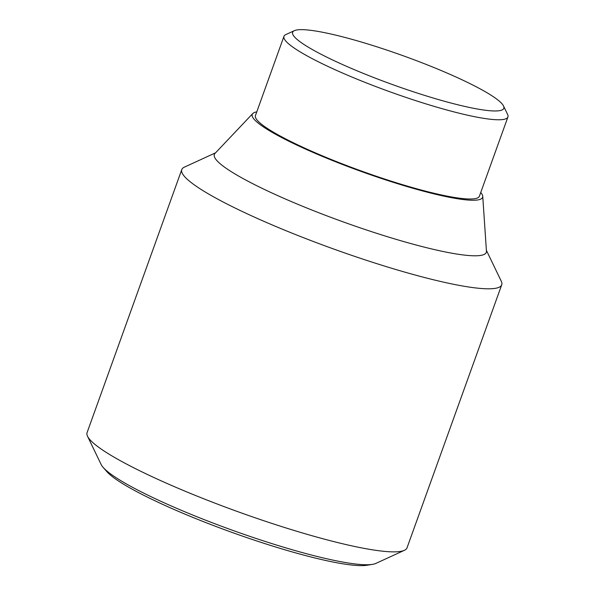 <?xml version="1.0" encoding="UTF-8"?>
<svg xmlns="http://www.w3.org/2000/svg" width="595" height="595" viewBox="0 0 595 595"><rect width="100%" height="100%" fill="white"/><g stroke="black" fill="none" stroke-linecap="round" stroke-linejoin="round"><path stroke-width="0.89" d="M486.383 250.331L501.28 281.212A170.029 23.272 -160.2 0 1 501.726 284.789L407.017 547.846A170.029 23.272 -160.2 0 1 404.392 550.316A170.029 23.272 -160.2 0 1 277.634 525.288A170.029 23.272 -160.2 0 1 87.517 436.232A170.029 23.272 -160.2 0 1 87.071 432.654L181.773 169.597A170.029 23.272 -160.2 0 1 184.398 167.128L215.561 152.826M87.517 436.232L101.15 464.509A147.404 20.178 19.8 0 0 103.151 467.395A147.404 20.178 19.8 0 0 103.158 467.402A147.404 20.178 19.8 0 0 265.972 541.71A147.404 20.178 19.8 0 0 372.47 564.357A147.404 20.178 19.8 0 0 375.862 563.413L404.392 550.316M501.726 284.789A170.029 23.272 -160.2 0 1 372.344 262.224A170.029 23.272 -160.2 0 1 181.773 169.597M480.73 192.505A122.421 16.757 -160.2 0 1 482.738 196.335L486.442 251.172A144.525 19.784 -160.2 0 1 376.308 233.203A144.525 19.784 -160.2 0 1 214.974 153.443L252.786 113.541A122.421 16.757 -160.2 0 1 256.772 111.875M482.738 196.335A122.421 16.757 -160.2 0 1 389.45 181.111A122.421 16.757 -160.2 0 1 252.786 113.541M372.47 564.357L367.003 565.25A142.413 19.494 -160.2 0 1 231.879 532.361A142.413 19.494 -160.2 0 1 106.802 471.575A142.413 19.494 -160.2 0 1 106.795 471.567L103.158 467.402M503.519 105.962L507.617 114.456A119.015 16.296 -160.2 0 1 507.929 116.962A119.015 16.296 -160.2 0 1 417.363 101.172A119.015 16.296 -160.2 0 1 283.964 36.332A119.015 16.296 -160.2 0 1 285.801 34.599L294.384 30.665A112.217 15.358 -160.2 0 1 378.041 47.184A112.217 15.358 -160.2 0 1 503.519 105.962A112.217 15.358 -160.2 0 1 418.419 93.43A112.217 15.358 -160.2 0 1 294.384 30.665M507.929 116.962L479.406 196.201A119.015 16.296 -160.2 0 1 388.84 180.404A119.015 16.296 -160.2 0 1 255.441 115.564L283.964 36.332"/></g></svg>
